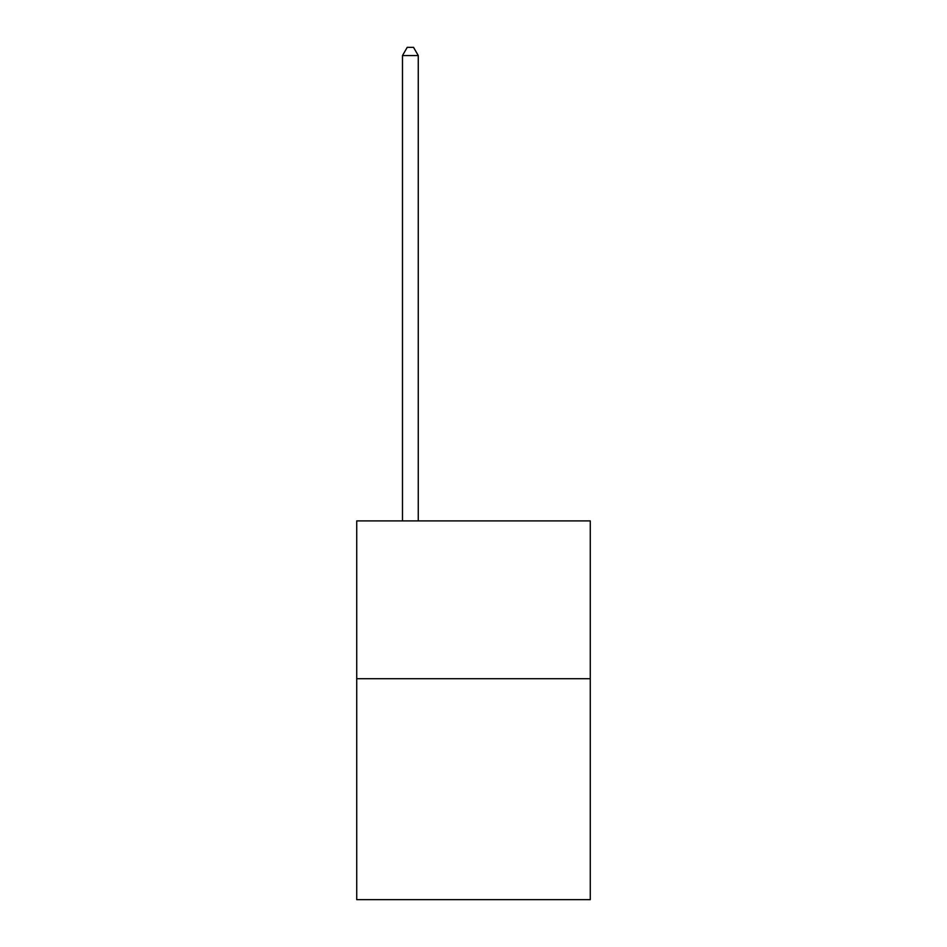 <?xml version="1.0" encoding="UTF-8"?>
<svg xmlns="http://www.w3.org/2000/svg" width="947" height="947" viewBox="0 0 947 947"><rect width="100%" height="100%" fill="white"/><g stroke="black" fill="none" stroke-linecap="round" stroke-linejoin="round"><path stroke-width="1.42" d="M590.277 678.715L590.277 899.65L356.723 899.65L356.723 520.909L590.277 520.909L590.277 678.715L356.723 678.715M418.266 520.909L418.266 55.553L402.487 55.553L402.487 520.909M402.487 55.553L407.222 47.35L413.531 47.35L418.266 55.553"/></g></svg>
